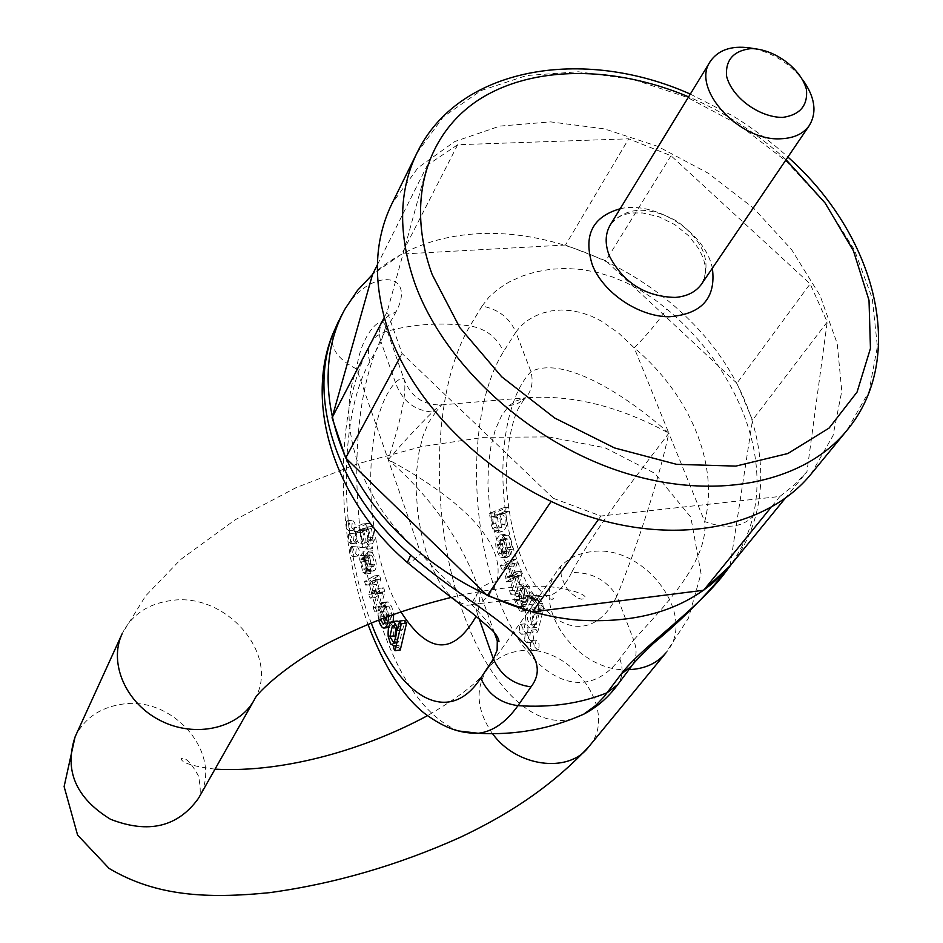 <?xml version="1.0" encoding="UTF-8"?>
<svg xmlns="http://www.w3.org/2000/svg" width="943" height="943" viewBox="0 0 943 943"><rect width="100%" height="100%" fill="white"/><g stroke="black" fill="none" stroke-linecap="round" stroke-linejoin="round"><path stroke-width="0.71" stroke-dasharray="4.71 3.54" d="M810.98 474.176L833.046 435.56L841.781 391.121L837.219 343.594L820.104 295.642L791.719 249.801L753.787 208.344L708.323 173.276L657.625 146.318L604.215 128.849L550.747 121.895L500.002 126.079L454.821 141.521L417.938 167.795L391.864 203.818M553.27 498.305L402.095 353.495L387.172 311.779L427.45 165.072L457.709 144.727L628.698 138.81L671.027 155.736L810.155 283.867L827.211 321.976L806.949 471.712L794.395 484.867L779.885 496.466L600.903 516.033L553.27 498.305L551.101 501.511M827.211 321.976L752.514 420.071L736.907 383.247L810.155 283.867M785.106 498.446L806.949 471.712M730.059 565.847L752.514 420.071M671.027 155.736L605.819 260.763L565.529 245.015L628.698 138.81M736.907 383.247L605.819 260.763M457.709 144.727L401.742 254.044L372.532 274.46C400.952 249.612 436.397 236.009 478.879 233.64C561.509 229.585 654.489 273.894 709.973 342.592C765.339 411.231 778.164 500.273 734.845 559.718L732.322 563.065M565.529 245.015L401.742 254.044M387.172 311.779L384.19 317.496M377.377 264.818L427.45 165.072M399.679 357.975L402.095 353.495M779.885 496.466L770.832 507.605M598.499 519.404L600.903 516.033M754.07 48.623C774.038 53.492 790.352 64.006 803.012 80.19M359.531 531.168L358.918 527.349L367.794 523.424L370.257 523.412L372.414 526.453L374.406 539.938L372.497 543.746L372.084 539.573L372.956 537.439L371.412 528.693L367.782 527.95C371.601 536.897 371.259 543.274 366.744 547.07C361.923 546.716 359.896 541.282 360.674 530.768L354.379 531.722L360.65 530.673M393.16 621.52L389.73 627.343C386.3 627.684 384.107 622.757 383.141 612.573L384.626 605.477L391.215 619.669L391.911 613.716L388.834 606.031L387.007 606.667L385.616 603.025L387.007 601.87L388.422 602.011L391.805 606.832L393.667 614.482M351.704 527.832L352.482 520.218C355.464 522.717 355.935 526.041 353.908 530.19L351.704 527.832M353.531 540.787L354.309 533.196C357.291 535.695 357.762 539.019 355.747 543.18L353.531 540.787M355.723 553.612L356.501 546.032C359.495 548.531 359.978 551.855 357.951 556.016L355.723 553.612M370.894 584.542L369.703 580.982L379.428 575.301L380.724 579.12L376.41 593.029L383.66 587.807L384.956 591.662L379.675 610.663L378.391 606.844L382.752 592.357L375.255 597.532L373.994 593.76L378.284 579.886L370.894 584.542L365.731 585.155L373.086 580.499L378.284 579.886M371.212 548.755L372.167 546.516L373.157 550.724L372.285 552.563C376.776 561.014 377.495 567.108 374.454 570.833L372.744 570.043L367.9 556.983L366.579 559.152L366.521 561.321L368.418 568.452L370.21 569.301L370.941 573.379L368.159 571.918L364.764 558.586L365.295 555.121L371.212 548.755L366.025 549.333L360.132 555.698L359.613 559.164L363.008 572.507L365.672 574.016L370.941 573.379M400.268 649.998L398.748 647.511L399.325 645.024L395.801 643.303L393.384 635.582C393.031 627.885 394.257 623.028 397.062 621.024M399.443 621.743L402.637 629.936L404.865 620.388M494.745 633.236C482.91 610.569 445.827 582.597 420.849 553.6C360.214 501.759 334.812 424.079 356.713 369.055C360.143 335.26 383.2 310.848 385.546 327.386L380.996 341.814C378.673 334.624 379.074 328.129 382.21 322.329L387.903 315.822L396.084 311.768C418.315 269.851 365.754 266.999 341.696 315.103M435.725 412.115L428.617 422.464L422.947 436.196L418.904 452.687L416.641 471.252L416.217 491.126L417.643 511.519L420.861 531.616L425.741 550.641L432.118 567.816L439.721 582.456L448.29 593.913L457.473 601.646L466.891 605.265L476.144 604.522C484.325 601.752 491.209 594.102 496.808 581.572C508.265 535.754 442.196 488.498 388.186 459.618C415.91 427.757 442.055 401.577 441.583 404.912L435.725 412.115C415.863 411.808 402.425 401.918 395.4 382.445C399.749 378.556 402.614 377.424 403.969 379.062C407.152 390.378 401.883 417.23 388.186 459.618C429.442 495.464 459.005 536.791 476.863 583.576L476.852 583.587C477.653 591.049 477.464 594.986 476.309 595.41L474.765 603.107L477.335 613.669L476.18 616.239M494.403 632.824L476.875 583.634C480.011 594.679 480.164 604.687 477.335 613.669L479.079 618.573M731.403 564.185L734.845 559.718M727.395 569.584L727.418 569.548C740.29 552.103 748.825 534.398 752.997 516.422C741.882 527.538 725.78 529.247 704.716 521.585C708.853 563.325 657.919 612.726 633.684 640.049C637.409 649.892 636.737 658.568 631.669 666.053M752.997 516.422C769.7 447.76 733.112 364.281 666.772 309.009L654.194 299.202L640.875 290.479L626.871 282.983L612.231 276.877L597.049 272.338L581.513 269.474L565.835 268.425L550.323 269.285L535.376 271.985L521.373 276.346L508.713 282.228L497.715 289.336L488.733 297.387L482.073 306.074C498.317 309.174 509.574 317.862 515.833 332.16L520.442 326.431L526.442 321.209L533.703 316.718L542.095 313.194L551.396 310.895L561.321 309.999L571.599 310.624L581.784 312.781L591.615 316.259L601.045 320.903L618.608 333.032L634.215 347.837C689.675 394.221 719.497 464.463 704.716 521.585L668.846 433.191C643.22 467.374 596.495 525.522 571.529 572.613C591.402 571.941 606.514 579.78 616.875 596.129C637.833 545.172 659.522 476.84 668.846 433.191C625.975 394.893 563.077 355.075 530.956 371.66C499.26 404.512 493.672 496.973 517.825 562.146C541.282 628.297 590.577 649.609 616.875 596.129L633.684 640.049L619.775 658.827C581.678 709.855 524.556 673.55 496.431 593.489C467.74 514.018 470.062 404.712 503.468 351.704L515.833 332.16L530.956 371.66C533.714 382.882 531.475 392.088 524.249 399.29M482.073 306.074L470.038 325.889C436.456 382.056 430.114 488.509 452.487 577.717C474.659 666.901 525.003 731.532 572.354 718.92M458.451 730.955C426.519 717.576 400.469 681.435 380.324 622.521C347.778 527.514 348.674 395.471 384.909 331.83L396.084 311.768M571.529 572.613C565.6 585.014 558.362 592.605 549.804 595.398L540.127 596.2L530.308 592.699L520.772 585.131L511.896 573.886L504.034 559.494L497.491 542.579L492.517 523.837L489.287 504.022L487.932 483.912L488.509 464.298L491.008 445.956L495.346 429.654L501.381 416.075L508.878 405.832L516.104 400.916L525.923 397.781L441.572 404.901C423.372 405.384 410.842 396.779 403.981 379.086L383.4 320.007L371.129 342.356L376.776 335.897L384.909 331.83C411.678 324.156 440.063 322.176 470.038 325.889C486.152 328.895 497.291 337.5 503.468 351.704M524.025 399.49L522.257 399.808L525.958 397.769C572 394.504 619.622 406.303 668.846 433.191L634.215 347.837C646.509 335.531 657.365 322.589 666.772 309.009M350.643 547.282L350.607 554.178L352.823 556.594C354.827 552.421 354.344 549.097 351.362 546.598L350.643 547.282M348.45 534.433L348.403 541.353L350.607 543.734C352.623 539.573 352.152 536.249 349.181 533.75L348.45 534.433M346.623 521.455L346.576 528.375L348.769 530.744C350.796 526.583 350.325 523.259 347.354 520.76L346.623 521.455M373.086 580.499L368.819 594.385L370.092 598.157L377.542 592.982L373.204 607.481L374.489 611.3L379.746 592.287L378.449 588.42L371.236 593.642L375.514 579.733L374.23 575.914L364.54 581.583L369.703 580.982M374.23 575.914L379.428 575.301M364.54 581.583L365.731 585.155M373.11 580.582L378.308 579.969M368.819 594.385L373.994 593.76M370.092 598.157L375.255 597.532M376.281 593.913L381.479 593.3M377.542 592.982L382.752 592.357M373.204 607.481L378.391 606.844M374.489 611.3L379.675 610.663M379.746 592.287L384.956 591.662M378.449 588.42L383.66 587.807M371.236 593.642L376.41 593.029M371.2 593.56L376.387 592.947M372.179 590.636L377.365 590.023M375.514 579.733L380.724 579.12M380.112 619.551L380.123 611.677L385.322 611.04L384.838 616.416L388.257 623.429L390.284 621.767L385.322 611.04M385.074 622.415L390.284 621.767M380.123 611.677L383.2 618.36M384.815 617.748L379.428 606.101L384.626 605.477M385.993 620.317L391.215 619.669M379.428 606.101L377.943 613.221L378.709 620.105M388.504 616.368L388.469 615.59C387.773 609.284 386.017 604.97 383.2 602.648L381.797 602.506L380.406 603.65L385.616 603.025M380.406 603.65L381.797 607.304L387.007 606.667M381.797 607.304L383.612 606.667L386.689 614.365L386.654 617.052M363.88 556.488L365.365 555.368L367.157 556.17L369.491 564.68L368.477 567.014C366.898 565.317 365.365 561.804 363.88 556.488L369.055 555.899C370.54 561.226 372.072 564.727 373.664 566.425L374.677 564.091L372.344 555.592L370.54 554.79L369.055 555.899M369.491 564.68L374.677 564.091M365.778 573.981L365.035 569.89L363.255 569.042L361.369 561.91L361.417 559.729L362.737 557.561L367.558 570.645L369.267 571.434C372.296 567.71 371.577 561.604 367.098 553.14L367.97 551.301L366.968 547.081L372.167 546.516M367.97 551.301L373.157 550.724M366.968 547.081L366.025 549.333M365.035 569.89L370.21 569.301M361.417 559.729L366.579 559.152M361.829 558.551L366.992 557.961M362.737 557.561L367.9 556.983M364.929 564.268L370.104 563.678M367.098 553.14L372.285 552.563M361.982 530.614C364.729 536.202 364.34 540.469 360.827 543.404C357.35 543.038 355.971 539.514 356.678 532.866L359.271 529.612L361.982 530.614L367.169 530.06L364.446 529.07L361.841 532.312C361.122 538.96 362.513 542.473 365.99 542.838C369.526 539.903 369.915 535.636 367.169 530.06M355.499 531.227L355.511 531.322C354.745 541.836 356.76 547.282 361.582 547.635C366.073 543.84 366.403 537.463 362.595 528.504L366.214 529.247L367.758 538.005L366.898 540.139L367.298 544.311L369.208 540.504L367.216 527.007L365.059 523.954L362.607 523.978L353.766 527.891L358.918 527.349M353.766 527.891L354.379 531.722M355.511 531.322L360.674 530.768M362.595 528.504L367.782 527.95M367.758 538.005L372.956 537.439M366.898 540.139L372.084 539.573M367.298 544.311L372.497 543.746M395.671 639L398.995 642.042C402.637 633.637 402.296 627.885 397.958 624.796L395.754 628.816M394.056 645.649L399.29 644.965M394.091 645.707L399.325 645.024M393.514 648.195L398.748 647.511M397.392 630.608L402.637 629.936M397.404 630.525L402.602 629.865M332.903 333.728C329.567 347.543 337.511 359.307 356.713 369.055L420.849 553.6C414.39 559.777 410.17 562.995 408.154 563.23M496.808 581.572C486.364 583.045 479.457 587.713 476.074 595.599M531.145 630.23L532.795 632.67L538.488 609.543L537.734 604.074L531.911 596.023L529.447 598.994L531.31 601.045L532.63 599.807L536.319 605.583L535.471 613.528C534.292 607.221 532.288 604.215 529.471 604.498C523.424 605.901 524.249 628.981 531.345 628.062L531.145 630.23L536.107 629.582L536.72 627.331L531.758 627.967M500.686 557.891L504.481 556.724L500.167 539.514L503.138 539.644L505.637 547.954L504.729 551.525L505.943 555.368L507.381 548.755L505.047 538.335L503.173 535.683L500.332 534.94C494.097 540.186 494.215 547.836 500.686 557.891L505.589 557.325C499.106 547.282 498.988 539.632 505.248 534.386L508.088 535.129L509.538 536.956L512.273 547.058L510.87 554.802L505.943 555.368M530.119 648.1L532.748 650.646C535.046 646.426 534.481 643.102 531.05 640.686L530.119 648.1M524.485 640.309L527.078 642.831C529.365 638.623 528.811 635.323 525.404 632.906L524.485 640.309M519.074 631.822L521.656 634.321C523.931 630.136 523.377 626.847 519.994 624.431L519.074 631.822M509.574 590.907L510.847 594.408L516.799 575.643L515.444 571.918L507.475 577.069L512.367 563.478L511.012 559.741L500.391 565.529L501.723 569.218L509.939 564.126L504.988 578.224L506.32 581.89L514.265 576.786L509.574 590.907L514.489 590.306L519.192 576.197L514.265 576.786M526.63 600.29L528.021 598.911L526.335 595.622L525.168 596.954C523.825 588.703 521.785 584.542 519.039 584.483L517.035 591.084L521.585 604.958L520.159 607.115L519.063 606.632L516.328 600.62L516.528 596.613L514.843 593.925L514.595 600.172L519.77 611.135L521.597 611.005L526.63 600.29L531.593 599.665L526.536 610.38L524.697 610.522L519.522 599.571L519.77 593.324L514.843 593.925M491.35 516.587L490.938 524.119L493.625 530.968L497.598 532.3C502.772 527.915 503.35 521.762 499.33 513.864L504.422 511.695L503.739 507.605L489.417 513.44L490.03 517.118L496.242 516.057L490.03 517.118M527.326 633.083L526.583 633.672L524.002 631.173L524.921 623.795C527.856 625.209 528.658 628.309 527.326 633.083M532.771 641.594L532.029 642.171L529.412 639.649L530.343 632.258C533.302 633.684 534.115 636.796 532.771 641.594M538.453 649.397L537.71 649.975L535.07 647.44L536.001 640.026C538.983 641.464 539.809 644.588 538.453 649.397M519.192 576.197L511.224 581.301L509.892 577.635L514.866 563.549L506.627 568.641L505.295 564.963L515.939 559.175L517.306 562.9L512.391 576.479L520.383 571.34L521.75 575.053L515.762 593.795L510.847 594.408M521.75 575.053L516.799 575.643M515.762 593.795L514.489 590.306M519.169 576.114L514.23 576.703M511.224 581.301L506.32 581.89M509.892 577.635L504.988 578.224M513.994 565.918L509.067 566.495M514.866 563.549L509.939 564.126M506.627 568.641L501.723 569.218M505.295 564.963L500.391 565.529M515.939 559.175L511.012 559.741M517.306 562.9L512.367 563.478M512.391 576.479L507.475 577.069M512.426 576.562L507.511 577.151M514.124 575.313L509.208 575.902L514.124 575.313M520.383 571.34L515.444 571.918M507.051 553.258L503.798 540.292L502.336 543.993L504.399 552.822L507.051 553.258L501.487 554.13L499.495 553.388L497.433 544.547L498.894 540.846L502.136 553.824M503.798 540.292L498.894 540.846M510.87 554.802L509.656 550.96L510.564 547.4L508.053 539.101L505.919 538.547L505.071 538.96L509.397 556.158L504.481 556.724M505.071 538.96L500.167 539.514M509.397 556.158L505.589 557.325M509.656 550.96L504.729 551.525M527.443 602.2L528.705 595.363L524.956 588.078C523.565 591.072 524.391 595.776 527.443 602.2L522.493 602.825C519.452 596.389 518.615 591.674 520.006 588.68L523.742 595.976L522.493 602.825M525.451 588.09L520.501 588.691M519.77 593.324L521.455 596.011L521.255 600.007L523.99 606.007L525.098 606.49L526.536 604.333L521.962 590.483L523.978 583.882C526.736 583.941 528.787 588.102 530.131 596.341L531.298 595.009L532.984 598.298L528.021 598.911M531.298 595.009L526.335 595.622M532.984 598.298L531.593 599.665M521.455 596.011L516.528 596.613M525.051 606.502L520.112 607.127M525.758 605.972L520.819 606.597M526.536 604.333L521.585 604.958M524.084 597.803L519.145 598.416M530.131 596.341L525.168 596.954M539.219 613.587L537.616 608.942L535.211 607.657C531.074 614.742 531.392 620.317 536.166 624.384L539.219 613.587L534.245 614.223L531.204 625.02C526.442 620.954 526.123 615.378 530.249 608.282L532.642 609.567L534.245 614.223M536.72 627.331L536.308 627.425C529.188 628.333 528.363 605.288 534.433 603.874C537.262 603.591 539.266 606.597 540.445 612.891L541.306 604.958L537.604 599.182L536.284 600.432L534.422 598.381L536.885 595.41L542.732 603.449L543.474 608.919L537.758 632.022L532.795 632.67M537.758 632.022L536.107 629.582M536.685 627.272L531.722 627.908M540.445 612.891L535.471 613.528M537.604 599.182L532.63 599.807M536.284 600.432L531.31 601.045M534.422 598.381L529.447 598.994M504.87 524.449C505.861 518.037 504.399 514.666 500.485 514.324L497.48 517.495L498.906 526.854L501.829 527.609L504.87 524.449L499.955 524.98L496.914 528.151L494.002 527.396L492.588 518.025L495.57 514.854C499.484 515.184 500.945 518.567 499.955 524.98M494.922 516.599L494.309 512.909L508.678 507.086L509.35 511.177L504.257 513.346C508.277 521.231 507.688 527.373 502.513 531.758L498.517 530.426L495.818 523.589L496.254 516.151L491.362 516.681M494.309 512.909L489.417 513.44M508.678 507.086L503.739 507.605M509.35 511.177L504.422 511.695M504.234 513.228L499.319 513.758M504.257 513.346L499.33 513.864M508.878 405.832L517.141 403.828L524.049 399.467L519.593 406.303C513.77 415.12 504.8 447.477 506.462 487.048C509.963 528.434 519.393 560.885 534.74 584.389C544.83 596.224 551.101 601.009 553.541 598.758L549.804 595.398L471.005 604.546L476.026 595.74M620.164 208.757C655.361 200.364 705.482 232.685 712.354 268.213M786.073 159.709C757.158 133.211 724.672 112.264 688.614 96.846M416.912 153.072L443.281 116.885L480.73 90.693L526.701 75.523L578.389 71.786L632.93 79.318L687.494 97.459L739.359 125.16L785.979 160.982L825.007 203.205L854.358 249.789L872.263 298.424L877.403 346.553L868.975 391.475L846.885 430.421M701.769 283.784C711.93 262.189 703.761 241.384 677.286 221.381C648.147 205.503 625.834 206.647 610.345 224.811L613.881 220.462L618.691 216.961L624.82 214.391L632.14 212.953L642.466 212.953L658.721 216.678L674.752 224.587L688.696 235.821L698.975 249.035L703.443 258.606L705.27 266.126L705.482 272.904L704.28 278.751L701.769 283.784M400.94 611.936C363.621 551.36 359.778 421.179 395.4 382.445L380.996 341.814L369.856 361.758C337.5 417.926 339.02 541.706 371.259 623.087M371.731 584.99L376.917 584.377M371.731 592.063L376.905 591.45M379.64 617.064L384.838 616.416M383.73 624.007L388.257 623.429M377.943 613.221L383.141 612.573M388.469 615.59L391.699 615.201M383.2 602.648L388.422 602.011M383.612 606.667L388.834 606.031M386.689 614.365L391.911 613.716M367.157 556.17L372.344 555.592M360.132 555.698L365.295 555.121M359.613 559.164L364.764 558.586M363.008 572.507L368.159 571.918M363.255 569.042L368.418 568.452M361.369 561.91L366.521 561.321M363.845 560.72L369.019 560.142M367.558 570.645L372.744 570.043M356.678 532.866L361.841 532.312M365.059 523.954L370.257 523.412M366.214 529.247L371.412 528.693M369.208 540.504L374.406 539.938M367.216 527.007L372.414 526.453M393.443 625.445L397.71 624.914M393.761 642.713L398.995 642.042M390.579 643.975L395.801 643.303M388.174 636.254L393.384 635.582M369.856 361.758C367.57 354.615 367.982 348.167 371.118 342.38C332.785 413.352 336.25 534.94 367.982 624.443M516.623 577.8L511.695 578.389M513.298 575.878L508.383 576.468M504.399 552.822L499.495 553.388M502.336 543.993L497.433 544.547M508.088 535.129L503.173 535.683M512.285 549.309L507.358 549.863M510.564 547.4L505.637 547.954M508.053 539.101L503.138 539.644M528.705 595.363L523.742 595.976M526.536 610.38L521.597 611.005M524.697 610.522L519.77 611.135M519.522 599.571L514.595 600.172M521.255 600.007L516.328 600.62M523.99 606.007L519.063 606.632M525.404 601.092L520.465 601.705M521.962 590.483L517.035 591.084M536.343 624.325L531.38 624.961M543.474 608.919L538.488 609.543M541.306 604.958L536.319 605.583M536.885 595.41L531.911 596.023M542.732 603.449L537.734 604.074M497.48 517.495L492.588 518.025M498.906 526.854L494.002 527.396M495.818 523.589L490.938 524.119M498.517 530.426L493.625 530.968M619.775 658.827C623.429 668.599 622.722 677.215 617.677 684.677M628.969 669.636C577.458 673.42 529.164 605.123 557.572 570.374C565.387 559.788 576.515 553.576 590.931 551.749C644.034 542.92 699.258 616.239 665.852 652.945L688.461 618.148L701.014 573.521L690.818 517.177L654.89 473.362L605.029 447.772L548.425 436.904L483.889 437.328L421.922 446.569L358.069 463.673L295.925 487.731L235.102 519.829L180.537 559.6L145.623 595.917L122.095 633.849C131.572 614.86 147.898 603.756 171.037 600.538C226.615 591.839 281.144 655.633 254.48 699.541M492.564 733.713C476.651 710.515 474.836 689.097 487.118 669.459C494.71 659.157 505.377 653.004 519.11 651.012C569.725 641.676 620.871 711.458 588.42 747.186M215.004 769.17C192.843 766.341 181.586 762.852 181.221 758.714C185.382 756.793 191.17 762.604 198.56 776.148C200.835 788.654 200.8 796.045 198.478 798.32C224.894 756.074 174.196 695.038 121.47 704.291C99.652 707.721 84.198 718.578 75.086 736.872M690.3 94.088L731.898 115.411C743.768 122.225 770.726 140.872 787.888 157.033M345.327 308.467L343.9 311.072M352.823 556.594L357.951 556.016M351.362 546.598L356.501 546.032M350.607 543.734L355.747 543.18M349.181 533.75L354.309 533.196M348.769 530.744L353.908 530.19M347.354 520.76L352.482 520.218M383.636 624.042L388.846 623.382M388.657 627.472L389.73 627.343M381.797 602.506L387.007 601.87M382.728 606.62L387.95 605.984M365.365 555.368L370.54 554.79M365.672 574.016L370.835 573.427M369.267 571.434L374.454 570.833M368.477 567.014L373.664 566.425M360.827 543.404L365.99 542.838M362.607 523.978L367.794 523.424M361.582 547.635L366.744 547.07M363.409 528.186L368.595 527.632M359.271 529.612L364.446 529.07M392.724 625.457L397.958 624.796M393.337 642.937L398.571 642.254M394.044 645.931L398.677 645.33M391.816 621.685L392.618 621.59M338.879 320.396L341.484 315.516M524.921 623.795L519.994 624.431M526.583 633.672L521.656 634.321M530.343 632.258L525.404 632.906M532.029 642.171L527.078 642.831M536.001 640.026L531.05 640.686M537.71 649.975L532.748 650.646M506.403 553.576L501.487 554.13M507.31 557.396L502.395 557.961M505.248 534.386L500.332 534.94M505.919 538.547L501.004 539.101M525.958 610.793L521.019 611.418M525.098 606.49L520.159 607.115M523.978 583.882L519.039 584.483M524.956 588.078L520.006 588.68M535.211 607.657L530.249 608.282M536.166 624.384L531.204 625.02M536.308 627.425L531.345 628.062M534.433 603.874L529.471 604.498M537.239 599.218L532.265 599.831M536.261 595.446L531.274 596.059M500.485 514.324L495.57 514.854M502.513 531.758L497.598 532.3M501.829 527.609L496.914 528.151M451.332 597.367C482.498 590.165 510.269 586.499 534.646 586.357C554.802 584.908 589.34 593.265 584.943 598.605L581.301 599.17L578.189 598.145L571.057 593.241L567.721 589.552L564.928 585.355L561.356 576.468L560.342 566.543L487.118 669.459C478.855 681.813 458.97 697.231 427.45 715.678"/><path stroke-width="1.41" d="M416.912 153.072L391.864 203.818C373.593 241.502 372.662 284.538 389.07 332.938C416.889 411.69 498.152 487.107 588.774 516.422C679.455 545.797 768.274 526.689 810.98 474.176L846.885 430.421C803.896 483.311 713.427 502.041 620.506 471.512C527.667 441.053 443.976 363.821 414.979 283.772C397.875 234.583 398.524 191.016 416.912 153.072C458.546 66.8 583.057 46.183 690.3 94.088M770.832 507.605L703.655 590.247L730.059 565.847L785.106 498.446M384.19 317.496L332.054 417.773L345.68 457.944L399.679 357.975M332.054 417.773L372.532 274.46L377.377 264.818M551.101 501.511L487.354 595.54L532.441 611.936L598.499 519.404M345.68 457.944L487.354 595.54M532.441 611.936L703.655 590.247M803.012 80.19C815.011 97.294 817.133 112.37 809.365 125.431C803.554 133.647 794.265 138.079 781.499 138.727C739.63 142.098 690.665 88.501 710.244 61.495C718.931 49.036 733.536 44.745 754.07 48.623M782.584 117.427C799.994 114.928 807.951 105.616 806.442 89.491C800.984 68.533 774.462 48.953 751.076 48.576C733.654 50.686 725.473 59.798 726.511 75.923C731.568 97.141 758.903 117.403 782.584 117.427M393.667 614.482L393.16 621.52M392.618 621.59L397.062 621.024L399.443 621.743M401.294 623.783L399.608 621.048L404.865 620.388L406.563 623.111L400.268 649.998L395.034 650.682L401.294 623.783L406.563 623.111M341.484 315.469L333.704 332.03C306.664 397.64 336.875 491.869 410.735 555.05C472.785 609.98 561.698 646.851 531.015 686.869C513.122 684.429 500.592 675.129 493.389 658.968L497.138 650.151L497.279 640.922M410.735 555.05L407.364 562.535C431.222 582.114 452.664 598.84 471.7 612.714L490.384 628.533C495.676 633.484 498.552 637.822 499 641.558L497.279 640.863L494.745 633.236M372.532 274.46L357.538 290.35L345.327 308.467C315.657 361.169 324.298 437.198 371.577 501.982C418.892 566.684 501.417 613.657 578.554 620.176C645.979 624.148 696.924 605.489 731.403 564.185M631.669 666.053L621.142 674.127C641.935 646.379 699.623 608.506 727.395 569.584L732.322 563.065M341.696 315.103L343.9 311.072M572.354 718.92L583.646 714.24L595.858 705.364L604.05 696.724L621.142 674.127M531.015 686.869L517.966 705.647C506.061 722.35 492.835 731.568 478.29 733.277L458.451 730.955M383.2 618.36L385.074 622.415L383.636 624.042L380.112 619.551M386.654 617.052L385.993 620.317L384.815 617.748M378.709 620.105C380.465 625.94 382.398 628.568 384.52 627.991C387.054 626.4 388.386 622.521 388.504 616.368M392.465 625.563L392.724 625.457C397.038 628.557 397.392 634.309 393.761 642.713L389.883 636.678L392.465 625.563L393.443 625.445M395.754 628.816L395.105 636.006L395.671 639M399.608 621.048L397.345 630.537C396.366 624.36 394.528 621.402 391.816 621.685C389.023 623.688 387.809 628.545 388.174 636.254L390.579 643.975L394.091 645.707L393.514 648.195L395.034 650.682M333.704 332.03L338.879 320.396M407.376 562.606L408.154 563.23M712.354 268.213C716.232 298.188 701.71 314.384 668.752 316.789C638.305 316.447 603.343 292.743 592.369 265.042C583.08 235.502 592.345 216.737 620.164 208.757M688.614 96.846C614.482 65.574 533.526 65.161 479.834 99.098C426.472 133.128 405.372 201.437 432.177 274.554L459.83 327.634L501.7 376.787L554.684 418.02L614.6 447.972L676.638 464.345L735.87 466.101L787.888 453.524L829.109 428.063L857.069 392.064L870.448 348.403L869.01 300.263L853.439 250.803L825.137 203.04L786.073 159.709M710.244 61.495L610.345 224.811C605.1 233.77 604.805 244.19 609.426 256.06C623.382 282.794 645.283 296.585 675.141 297.434C687.164 296.444 696.04 291.894 701.769 283.784L809.365 125.431M371.259 623.087C398.689 696.889 448.668 727.713 480.765 678.041L493.389 658.968L479.079 618.573M476.18 616.239C453.312 655.786 428.24 654.359 400.94 611.936M480.765 678.041C487.849 694.083 500.238 703.289 517.966 705.647C550.618 707.839 580.369 703.537 607.186 692.74L617.677 684.677M383.047 624.089L383.73 624.007M391.699 615.201L393.702 614.954M389.883 636.678L395.105 636.006M254.48 699.541L254.127 700.178C238.544 728.373 195.519 738.357 160.84 720.794C125.961 703.596 108.327 663.153 122.095 633.849L75.086 736.872L64.112 786.592L77.597 835.074L109.093 868.432C156.196 896.428 207.413 898.844 269.592 892.656C334.447 883.756 398.111 865.25 460.597 837.16C502.536 817.227 547.812 790.434 588.42 747.186L665.852 652.945C656.988 663.389 644.694 668.964 628.969 669.636M588.42 747.186C568.44 773.802 516.281 766.848 492.564 733.713M75.086 736.872C64.018 770.49 75.841 797.967 110.555 819.29C148.534 834.001 177.838 827.011 198.478 798.32L254.28 699.895C256.201 692.763 292.53 659.676 335.908 639.177C380.3 617.417 411.301 607.504 451.332 597.367M787.888 157.033C875.752 234.984 908.321 356.925 846.885 430.421M497.291 640.922L494.403 632.824M367.982 624.443C384.107 666.571 402.956 696.229 424.539 713.415C447.171 730.212 462.6 733.324 478.29 733.277C515.031 735.387 550.158 729.045 583.646 714.24C596.919 707.285 608.141 697.596 617.311 685.16M384.52 627.991L388.657 627.472M393.443 646.014L394.044 645.931M332.962 333.574C304 404.512 334.871 500.391 407.364 562.535M617.547 684.854L631.539 666.23C631.987 664.662 639.342 657 653.605 643.244C680.657 620.942 705.258 596.377 727.407 569.584M215.004 769.17C285.705 773.012 366.556 748.542 427.45 715.678"/></g></svg>
